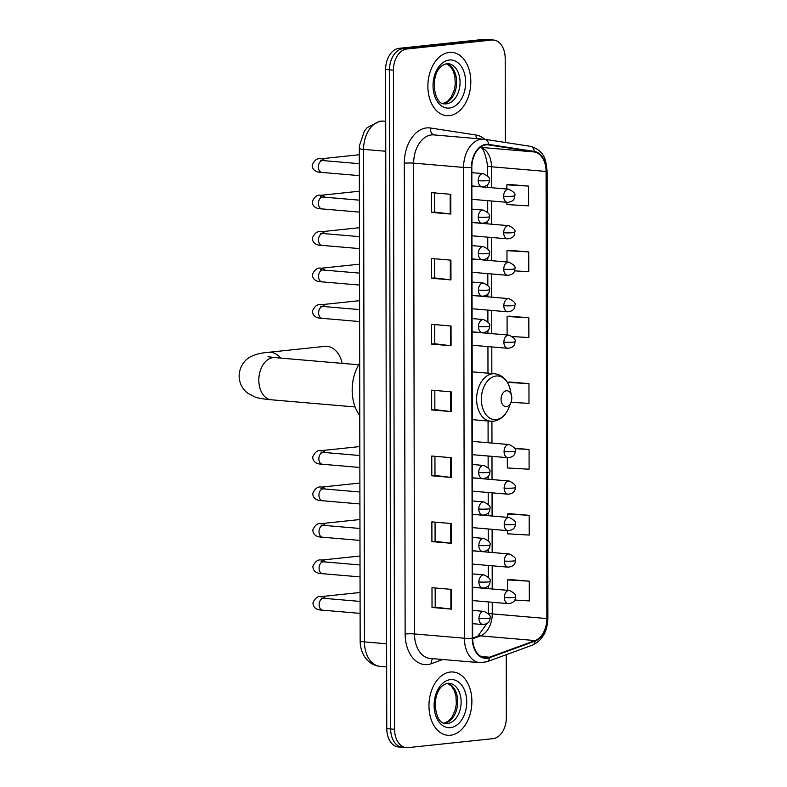 <?xml version="1.0" encoding="UTF-8"?>
<svg xmlns="http://www.w3.org/2000/svg" width="787" height="787" viewBox="0 0 787 787"><rect width="100%" height="100%" fill="white"/><g stroke="black" fill="none" stroke-linecap="round" stroke-linejoin="round"><path stroke-width="1.18" d="M505.343 142.467L505.195 58.376A19.842 13.359 94.9 0 0 493.479 40.019L485.677 39.35A19.842 13.359 94.9 0 0 483.956 39.37L398.999 48.341A19.842 13.359 94.9 0 0 385.62 69.512L386.771 728.624A19.842 13.359 94.9 0 0 398.488 746.981L402.393 747.316A19.842 13.359 94.9 0 0 404.115 747.296M493.479 40.019A19.842 13.359 94.9 0 0 491.747 40.039L406.8 49.01A19.842 13.359 94.9 0 0 393.421 70.171L394.572 729.293L390.667 728.959A19.842 13.359 94.9 0 0 402.393 747.316A19.842 13.359 94.9 0 1 390.667 728.959L389.516 69.846L390.667 728.959L386.771 728.624M406.8 49.01L402.895 48.676A19.842 13.359 94.9 0 0 389.516 69.846A19.842 13.359 94.9 0 1 402.895 48.676L487.851 39.704L402.895 48.676L398.999 48.341M489.583 39.684A19.842 13.359 94.9 0 0 487.851 39.704A19.842 13.359 94.9 0 1 489.583 39.684M450.479 735.245A31.755 21.367 94.9 0 0 471.846 703.421A31.755 21.367 94.9 0 0 453.135 672.009A31.755 21.367 94.9 0 0 450.371 672.029A31.755 21.367 94.9 0 0 429.004 703.863A31.755 21.367 94.9 0 0 447.714 735.274A31.755 21.367 94.9 0 0 450.479 735.245A31.755 21.367 94.9 0 0 471.846 703.421A31.755 21.367 94.9 0 0 453.135 672.009A31.755 21.367 94.9 0 0 450.371 672.029A31.755 21.367 94.9 0 0 429.004 703.863A31.755 21.367 94.9 0 0 447.714 735.274A31.755 21.367 94.9 0 0 450.479 735.245M449.397 115.63A31.755 21.367 94.9 0 0 470.764 83.806A31.755 21.367 94.9 0 0 452.053 52.395A31.755 21.367 94.9 0 0 449.288 52.424A31.755 21.367 94.9 0 0 427.921 84.248A31.755 21.367 94.9 0 0 446.632 115.659A31.755 21.367 94.9 0 0 449.397 115.63A31.755 21.367 94.9 0 0 470.764 83.806A31.755 21.367 94.9 0 0 452.053 52.395A31.755 21.367 94.9 0 0 449.288 52.424A31.755 21.367 94.9 0 0 427.921 84.248A31.755 21.367 94.9 0 0 446.632 115.659A31.755 21.367 94.9 0 0 449.397 115.63M486.996 657.804A21.17 14.245 -85.1 0 1 485.156 657.824A21.17 14.245 -85.1 0 1 472.653 638.247L471.826 167.444A21.17 14.245 -85.1 0 1 487.95 144.847A21.17 14.245 -85.1 0 1 488.589 144.926L534.216 151.95A21.17 14.245 -85.1 0 1 546.08 171.448L546.857 618.562A21.17 14.245 -85.1 0 1 535.071 640.569L489.484 657.224A21.17 14.245 -85.1 0 1 486.996 657.804M486.996 658.335A21.692 14.599 94.9 0 0 489.544 657.735L535.13 641.08A21.692 14.599 94.9 0 0 547.211 618.533L546.434 171.418A21.692 14.599 94.9 0 0 534.275 151.429L488.648 144.395A21.692 14.599 94.9 0 0 471.472 167.483L472.298 638.287A21.692 14.599 94.9 0 0 486.996 658.335M450.803 194.31L431.306 192.638L431.335 212.392L450.833 214.064L450.803 194.31M434.483 192.913L434.522 212.077L450.213 213.995A5.293 0.502 -0.1 0 0 450.833 214.064M434.522 212.057L431.335 212.392M450.921 260.153L431.424 258.49L431.453 278.244L450.951 279.906L450.921 260.153M434.601 258.756L434.631 277.919L450.331 279.847A5.293 0.502 -0.1 0 0 450.951 279.906M434.631 277.9L431.453 278.244M451.03 326.005L431.532 324.333L431.571 344.086L451.069 345.759L451.03 326.005M434.719 324.608L434.749 343.771L450.439 345.69A5.293 0.502 -0.1 0 0 451.069 345.759M434.749 343.752L431.571 344.086M451.492 589.384L431.994 587.712L432.024 607.466L451.531 609.138L451.492 589.384M435.172 587.987L435.211 607.151L450.902 609.079A5.293 0.502 -0.1 0 0 451.531 609.138M435.211 607.131L432.024 607.466M451.374 523.542L431.876 521.87L431.915 541.623L451.413 543.296L451.374 523.542M435.063 522.145L435.093 541.308L450.794 543.227A5.293 0.502 -0.1 0 0 451.413 543.296M435.093 541.289L431.915 541.623M451.266 457.69L431.768 456.027L431.797 475.781L451.295 477.443L451.266 457.69M434.945 456.293L434.985 475.456L450.676 477.384A5.293 0.502 -0.1 0 0 451.295 477.443M434.985 475.446L431.797 475.781M451.148 391.847L431.65 390.175L431.679 409.929L451.177 411.601L451.148 391.847M434.827 390.45L434.867 409.614L450.558 411.542A5.293 0.502 -0.1 0 0 451.177 411.601M434.867 409.594L431.679 409.929M394.572 729.293A19.842 13.359 94.9 0 0 406.289 747.65A19.842 13.359 94.9 0 0 408.02 747.63L492.967 738.659A19.842 13.359 94.9 0 0 506.346 717.488L506.238 654.695M514.491 270.856L528.756 271.692L528.716 251.938L509.219 250.315M506.887 202.318L506.887 204.561L528.638 205.85L528.598 186.096L509.1 184.473M507.33 457.67L507.349 467.95L529.1 469.229L529.061 449.475L514.491 448.236M507.458 530.625L507.458 533.793L529.208 535.081L529.179 515.328L509.681 513.704M514.688 600.058L529.326 600.924L529.297 581.17L509.799 579.547M512.544 336.58L528.864 337.544L528.834 317.791L509.337 316.167M511.009 402.324L528.982 403.387L528.953 383.633L509.445 382.01M507.369 382.325L509.642 381.98M528.953 383.633L507.389 382.364M529.061 449.475L514.668 448.629M529.179 515.328L507.428 514.039L507.438 517.344M507.428 514.039L509.878 513.675M529.297 581.17L507.546 579.891L507.556 590.299M507.546 579.891L509.986 579.517M528.834 317.791L507.084 316.502L507.113 334.947M507.084 316.502L509.533 316.138M528.716 251.938L506.966 250.66L506.985 261.992M506.966 250.66L509.415 250.286M528.598 186.096L506.858 184.807L506.858 189.037M506.858 184.807L509.297 184.443M342.129 363.358A21.17 15.524 -96 0 0 324.824 346.359L268.485 352.31A21.17 15.524 84 0 1 280.733 358.105M506.415 390.775A7.939 5.342 94.9 0 0 501.063 399.245A7.939 5.342 94.9 0 0 506.444 406.574A7.939 5.342 94.9 0 0 510.989 402.373A7.939 5.342 94.9 0 0 511.55 395.812A7.939 5.342 94.9 0 0 506.415 390.775M359.679 363.26A36.379 24.486 94.9 0 0 359.767 415.477M359.305 148.448L359.403 145.772L364.391 131.095L367.175 127.642L380.062 121.149L383.731 121.109A26.463 17.806 94.9 0 0 381.429 121.139A26.463 17.806 94.9 0 0 363.594 149.363L364.45 641.897A26.463 17.806 94.9 0 0 380.072 666.363C375.31 665.891 371.189 663.953 367.706 660.539L364.863 657.106C361.745 652.334 360.171 646.963 360.161 640.972L359.305 148.448A13.231 1.259 179.9 0 0 363.594 149.363L385.758 151.261M386.624 643.796L364.45 641.897A13.231 1.259 179.9 0 1 360.161 640.972M385.62 69.512L393.421 70.171M483.956 39.37L491.747 40.039M442.776 659.506L431.433 663.657A33.074 22.262 -85.1 0 1 405.138 633.997L404.311 163.204A6.611 0.63 179.9 0 1 413.657 163.145L414.483 633.948A26.463 17.806 94.9 0 0 430.105 658.424L480.021 662.693A26.463 17.806 -85.1 0 1 464.399 638.218A6.611 0.63 -0.1 0 0 472.298 638.287M404.311 163.204A33.074 22.262 -85.1 0 1 426.613 127.917A33.074 22.262 -85.1 0 1 430.499 128.006L476.125 135.039A33.074 22.262 -85.1 0 1 484.802 139.309M431.502 134.921A26.463 17.806 94.9 0 0 413.657 163.145L463.573 167.424A26.463 17.806 -85.1 0 1 483.72 139.171A26.463 17.806 -85.1 0 1 484.517 139.269A6.611 4.889 -81.2 0 1 484.762 139.299L433.804 134.902A26.463 17.806 94.9 0 0 431.502 134.921M480.021 662.693L486.917 661.759A6.611 4.673 -110.1 0 0 489.544 657.735M486.917 661.759L532.504 645.094C542.253 640.539 547.388 631.597 547.9 618.248A6.611 0.63 179.9 0 1 547.211 618.533M546.434 171.418A6.611 0.63 -0.1 0 0 547.113 171.133C545.883 160.155 545.007 150.799 530.389 146.323A6.611 4.889 -81.2 0 0 530.153 146.293M534.275 151.429A6.611 4.889 -81.2 0 0 530.389 146.323L484.762 139.299A6.611 4.889 -81.2 0 1 488.648 144.395M532.504 645.094A6.611 4.673 -110.1 0 0 535.13 641.08M471.472 167.483A6.611 0.63 179.9 0 1 463.573 167.424L464.399 638.218L414.483 633.948A6.611 0.63 179.9 0 0 405.138 633.997M431.433 663.657A6.611 4.673 69.9 0 1 432.801 658.65M476.45 138.551A6.611 4.889 98.8 0 1 476.125 135.039M434.168 134.931A6.611 4.889 98.8 0 1 430.499 128.006M546.08 171.448L491.482 166.775A21.17 14.245 94.9 0 0 480.188 147.376M534.216 151.95L480.247 147.326M488.589 144.926L487.301 144.808M489.484 657.224L480.995 656.496M535.071 640.569L480.473 635.886A21.17 14.245 94.9 0 0 492.259 613.89L492.239 602.271M472.662 638.749L480.473 635.886A11.903 8.401 69.9 0 0 477.807 636.23L486.878 623.619M546.857 618.562L492.259 613.89A11.903 1.131 179.9 0 1 488.402 613.063L488.383 601.937M492.219 588.991L492.18 565.784M492.15 552.504L492.111 529.307M492.091 516.026L492.052 492.829M492.023 479.549L491.983 456.352M491.964 443.071L491.924 421.281M491.845 373.53L491.796 346.919M491.767 333.639L491.727 310.442M491.708 297.161L491.668 273.955M491.639 260.674L491.6 237.477M491.58 224.197L491.541 201M491.521 187.719L491.482 166.775A11.903 1.131 179.9 0 1 487.625 165.949C485.304 152.471 482.49 146.234 479.185 147.218M450.528 391.798L450.558 411.542M450.636 457.64L450.676 477.384M450.754 523.483L450.794 543.227M450.872 589.335L450.902 609.079M450.41 325.946L450.439 345.69M450.292 260.103L450.331 279.847M450.184 194.261L450.213 213.995M449.22 683.303L447.872 683.313C429.741 687.021 433.499 724.719 445.776 723.479A20.157 13.566 94.9 0 0 447.537 723.46A20.157 13.566 94.9 0 0 461.103 703.244A20.157 13.566 94.9 0 0 449.22 683.303A20.157 13.566 94.9 0 0 448.128 683.273M444.202 723.155A20.157 13.566 94.9 0 0 457.611 704.257A20.157 13.566 94.9 0 0 447.616 683.352M450.38 679.624A24.131 16.242 94.9 0 0 434.109 705.359A24.131 16.242 94.9 0 0 450.469 727.66A24.131 16.242 94.9 0 0 466.74 701.915A24.131 16.242 94.9 0 0 450.38 679.624M355.114 406.958L271.328 399.786A21.17 14.245 -85.1 0 1 258.825 380.21A21.17 14.245 -85.1 0 1 273.099 357.623A21.17 14.245 -85.1 0 1 274.938 357.603L267.983 356.727M496.115 376.019A21.879 14.727 94.9 0 0 481.369 399.363A21.879 14.727 94.9 0 0 496.194 419.569A21.879 14.727 94.9 0 0 508.727 407.981C505.431 415.752 500.335 420.15 493.439 421.202L490.675 421.232A23.817 16.025 94.9 0 1 476.647 397.671A23.817 16.025 94.9 0 1 492.672 373.795A23.817 16.025 94.9 0 1 494.748 373.776C502.745 374.986 507.93 380.357 510.281 389.899A21.879 14.727 94.9 0 0 496.115 376.019M448.137 63.688L446.79 63.708C428.659 67.416 432.417 105.104 444.694 103.864A20.157 13.566 94.9 0 0 446.455 103.845A20.157 13.566 94.9 0 0 460.021 83.638A20.157 13.566 94.9 0 0 448.137 63.688A20.157 13.566 94.9 0 0 447.046 63.658M443.12 103.55A20.157 13.566 94.9 0 0 456.529 84.642A20.157 13.566 94.9 0 0 446.534 63.737M449.298 60.009A24.131 16.242 94.9 0 0 433.027 85.753A24.131 16.242 94.9 0 0 449.387 108.045A24.131 16.242 94.9 0 0 465.658 82.31A24.131 16.242 94.9 0 0 449.298 60.009M478.958 618.434A6.611 4.456 94.9 0 0 482.864 624.553C487.773 624.032 490.163 621.838 490.045 617.952A6.611 0.63 179.9 0 1 488.304 618.385A6.611 0.63 -0.1 0 1 478.958 618.434A6.611 4.456 94.9 0 1 483.425 611.381A6.611 4.456 94.9 0 1 483.995 611.381C489.111 613.87 491.127 616.064 490.045 617.952M322.296 598.533L321.165 597.982L323.664 598.307A5.952 4.004 94.9 0 0 323.142 598.317A5.952 4.004 94.9 0 0 319.138 604.288A5.952 4.004 94.9 0 0 322.65 610.171C316.453 610.073 313.206 607.662 312.931 602.94C315.193 597.854 318.125 595.72 321.726 596.536A5.952 4.368 84 0 1 325.385 598.454M478.899 581.957A6.611 4.456 94.9 0 0 482.805 588.076C487.704 587.555 490.094 585.361 489.986 581.475A6.611 0.63 179.9 0 1 488.245 581.908A6.611 0.63 -0.1 0 1 478.899 581.957A6.611 4.456 94.9 0 1 483.356 574.904A6.611 4.456 94.9 0 1 483.936 574.894C489.052 577.392 491.068 579.586 489.986 581.475M322.237 562.056L321.106 561.505L323.605 561.829A5.952 4.004 94.9 0 0 323.083 561.829A5.952 4.004 94.9 0 0 319.079 567.811A5.952 4.004 94.9 0 0 322.581 573.693C316.384 573.595 313.147 571.185 312.862 566.463C315.134 561.377 318.066 559.232 321.657 560.059A5.952 4.368 84 0 1 325.326 561.977M478.83 545.48A6.611 4.456 94.9 0 0 482.746 551.598C487.645 551.077 490.035 548.873 489.917 544.998A6.611 0.63 179.9 0 1 488.176 545.43A6.611 0.63 -0.1 0 1 478.83 545.48A6.611 4.456 94.9 0 1 483.297 538.426A6.611 4.456 94.9 0 1 483.867 538.416C488.983 540.915 490.999 543.109 489.917 544.998M322.168 525.578L321.037 525.027L323.536 525.352A5.952 4.004 94.9 0 0 323.014 525.352A5.952 4.004 94.9 0 0 319.01 531.333A5.952 4.004 94.9 0 0 322.522 537.216C316.325 537.118 313.078 534.707 312.803 529.985C315.066 524.89 317.997 522.755 321.598 523.581A5.952 4.368 84 0 1 325.257 525.5M478.771 509.002A6.611 4.456 94.9 0 0 482.677 515.121C487.576 514.6 489.976 512.396 489.858 508.52A6.611 0.63 179.9 0 1 488.117 508.953A6.611 0.63 -0.1 0 1 478.771 509.002A6.611 4.456 94.9 0 1 483.228 501.949A6.611 4.456 94.9 0 1 483.808 501.939C488.924 504.437 490.94 506.631 489.858 508.52M322.109 489.101L320.978 488.55L323.477 488.875A5.952 4.004 94.9 0 0 322.955 488.875A5.952 4.004 94.9 0 0 318.951 494.856A5.952 4.004 94.9 0 0 322.454 500.739C316.256 500.64 313.019 498.23 312.734 493.508C315.007 488.412 317.938 486.277 321.539 487.104A5.952 4.368 84 0 1 325.198 489.022M478.703 472.525A6.611 4.456 94.9 0 0 482.618 478.644C487.517 478.122 489.908 475.919 489.789 472.043A6.611 0.63 179.9 0 1 488.048 472.466A6.611 0.63 -0.1 0 1 478.703 472.525A6.611 4.456 94.9 0 1 483.169 465.471A6.611 4.456 94.9 0 1 483.739 465.461C488.855 467.96 490.872 470.154 489.789 472.043M322.04 452.623L320.909 452.072L323.408 452.397A5.952 4.004 94.9 0 0 322.896 452.397A5.952 4.004 94.9 0 0 318.883 458.378A5.952 4.004 94.9 0 0 322.395 464.251C316.197 464.153 312.951 461.753 312.675 457.031C314.938 451.935 317.869 449.8 321.47 450.626A5.952 4.368 84 0 1 325.129 452.545M478.457 326.605A6.611 4.456 94.9 0 0 482.362 332.724C487.261 332.203 489.652 330.009 489.534 326.123A6.611 0.63 179.9 0 1 487.802 326.556A6.611 0.63 -0.1 0 1 478.457 326.605A6.611 4.456 94.9 0 1 482.913 319.552A6.611 4.456 94.9 0 1 483.484 319.552C488.599 322.04 490.616 324.234 489.534 326.123M321.785 306.704L320.653 306.153L323.152 306.477A5.952 4.004 94.9 0 0 322.64 306.487A5.952 4.004 94.9 0 0 318.627 312.459A5.952 4.004 94.9 0 0 322.139 318.342C315.941 318.243 312.695 315.833 312.419 311.111C314.692 306.025 317.623 303.89 321.214 304.707A5.952 4.368 84 0 1 324.883 306.625M478.388 290.128A6.611 4.456 94.9 0 0 482.293 296.246C487.192 295.725 489.593 293.531 489.475 289.646A6.611 0.63 179.9 0 1 487.733 290.078A6.611 0.63 -0.1 0 1 478.388 290.128A6.611 4.456 94.9 0 1 482.844 283.074A6.611 4.456 94.9 0 1 483.425 283.064C488.54 285.563 490.557 287.757 489.475 289.646M321.726 270.226L320.594 269.675L323.093 270A5.952 4.004 94.9 0 0 322.572 270A5.952 4.004 94.9 0 0 318.568 275.981A5.952 4.004 94.9 0 0 322.08 281.864C315.872 281.766 312.636 279.355 312.35 274.633C314.623 269.548 317.555 267.403 321.155 268.229A5.952 4.368 84 0 1 324.815 270.148M478.329 253.65A6.611 4.456 94.9 0 0 482.234 259.769C487.133 259.248 489.524 257.044 489.416 253.168A6.611 0.63 179.9 0 1 487.674 253.601A6.611 0.63 -0.1 0 1 478.329 253.65A6.611 4.456 94.9 0 1 482.785 246.597A6.611 4.456 94.9 0 1 483.366 246.587C488.471 249.085 490.488 251.279 489.416 253.168M321.657 233.749L320.525 233.198L323.024 233.523A5.952 4.004 94.9 0 0 322.513 233.523A5.952 4.004 94.9 0 0 318.499 239.504A5.952 4.004 94.9 0 0 322.011 245.387C315.813 245.288 312.567 242.878 312.291 238.156C314.564 233.06 317.495 230.925 321.086 231.752A5.952 4.368 84 0 1 324.756 233.67M478.26 217.173A6.611 4.456 94.9 0 0 482.165 223.292C487.064 222.77 489.465 220.567 489.347 216.691A6.611 0.63 179.9 0 1 487.606 217.123A6.611 0.63 -0.1 0 1 478.26 217.173A6.611 4.456 94.9 0 1 482.716 210.119A6.611 4.456 94.9 0 1 483.297 210.109C488.412 212.608 490.429 214.802 489.347 216.691M321.598 197.271L320.466 196.72L322.965 197.045A5.952 4.004 94.9 0 0 322.444 197.045A5.952 4.004 94.9 0 0 318.44 203.026A5.952 4.004 94.9 0 0 321.952 208.909C315.744 208.811 312.508 206.401 312.232 201.679C314.495 196.583 317.427 194.448 321.027 195.274A5.952 4.368 84 0 1 324.687 197.193M478.201 180.695A6.611 4.456 94.9 0 0 482.106 186.814C487.005 186.293 489.396 184.089 489.288 180.213A6.611 0.63 179.9 0 1 487.547 180.636A6.611 0.63 -0.1 0 1 478.201 180.695A6.611 4.456 94.9 0 1 482.657 173.642A6.611 4.456 94.9 0 1 483.238 173.632C488.343 176.131 490.36 178.324 489.288 180.213M321.529 160.794L320.398 160.243L322.896 160.568A5.952 4.004 94.9 0 0 322.385 160.568A5.952 4.004 94.9 0 0 318.371 166.549A5.952 4.004 94.9 0 0 321.883 172.422C315.685 172.323 312.449 169.923 312.164 165.201C314.436 160.105 317.368 157.971 320.958 158.797A5.952 4.368 84 0 1 324.628 160.715M504.329 597.52A6.611 4.456 94.9 0 0 508.235 603.639C513.134 603.117 515.524 600.914 515.416 597.038A6.611 0.63 179.9 0 1 513.675 597.461A6.611 0.63 -0.1 0 1 504.329 597.52A6.611 4.456 94.9 0 1 508.786 590.457A6.611 4.456 94.9 0 1 509.366 590.457C514.482 592.955 516.498 595.149 515.416 597.038M504.26 561.042A6.611 4.456 94.9 0 0 508.166 567.161C513.075 566.64 515.465 564.436 515.347 560.56A6.611 0.63 179.9 0 1 513.606 560.983A6.611 0.63 -0.1 0 1 504.26 561.042A6.611 4.456 94.9 0 1 508.727 553.979A6.611 4.456 94.9 0 1 509.297 553.979C514.413 556.468 516.429 558.662 515.347 560.56M504.201 524.565A6.611 4.456 94.9 0 0 508.107 530.684C513.006 530.163 515.396 527.959 515.288 524.073A6.611 0.63 179.9 0 1 513.547 524.506A6.611 0.63 -0.1 0 1 504.201 524.565A6.611 4.456 94.9 0 1 508.658 517.502A6.611 4.456 94.9 0 1 509.238 517.502C514.354 519.991 516.37 522.184 515.288 524.073M504.133 488.078A6.611 4.456 94.9 0 0 508.038 494.197C512.947 493.675 515.337 491.482 515.219 487.596A6.611 0.63 179.9 0 1 513.478 488.029A6.611 0.63 -0.1 0 1 504.133 488.078A6.611 4.456 94.9 0 1 508.599 481.024A6.611 4.456 94.9 0 1 509.169 481.024C514.285 483.513 516.302 485.707 515.219 487.596M504.073 451.6A6.611 4.456 94.9 0 0 507.979 457.719C512.878 457.198 515.269 455.004 515.16 451.118A6.611 0.63 179.9 0 1 513.419 451.551A6.611 0.63 -0.1 0 1 504.073 451.6A6.611 4.456 94.9 0 1 508.53 444.547A6.611 4.456 94.9 0 1 509.11 444.537C514.226 447.036 516.242 449.229 515.16 451.118M503.877 342.168A6.611 4.456 94.9 0 0 507.792 348.287C512.691 347.765 515.082 345.562 514.964 341.686A6.611 0.63 179.9 0 1 513.222 342.109A6.611 0.63 -0.1 0 1 503.877 342.168A6.611 4.456 94.9 0 1 508.343 335.114A6.611 4.456 94.9 0 1 508.914 335.105C514.029 337.603 516.046 339.797 514.964 341.686M503.818 305.69A6.611 4.456 94.9 0 0 507.723 311.809C512.622 311.288 515.023 309.084 514.905 305.208A6.611 0.63 179.9 0 1 513.163 305.631A6.611 0.63 -0.1 0 1 503.818 305.69A6.611 4.456 94.9 0 1 508.274 298.627A6.611 4.456 94.9 0 1 508.855 298.627C513.97 301.126 515.987 303.31 514.905 305.208M503.749 269.213A6.611 4.456 94.9 0 0 507.664 275.332C512.563 274.811 514.954 272.607 514.836 268.731A6.611 0.63 179.9 0 1 513.104 269.154A6.611 0.63 -0.1 0 1 503.749 269.213A6.611 4.456 94.9 0 1 508.215 262.15A6.611 4.456 94.9 0 1 508.786 262.15C513.901 264.639 515.918 266.832 514.836 268.731M503.69 232.736A6.611 4.456 94.9 0 0 507.595 238.845C512.494 238.333 514.895 236.13 514.777 232.244A6.611 0.63 179.9 0 1 513.035 232.677A6.611 0.63 -0.1 0 1 503.69 232.736A6.611 4.456 94.9 0 1 508.146 225.672A6.611 4.456 94.9 0 1 508.727 225.672C513.842 228.161 515.859 230.355 514.777 232.244M503.631 196.248A6.611 4.456 94.9 0 0 507.536 202.367C512.435 201.846 514.826 199.652 514.708 195.766A6.611 0.63 179.9 0 1 512.976 196.199A6.611 0.63 -0.1 0 1 503.631 196.248A6.611 4.456 94.9 0 1 508.087 189.195A6.611 4.456 94.9 0 1 508.658 189.185C513.773 191.684 515.79 193.877 514.708 195.766M383.731 121.109L385.709 121.287M380.072 666.363L386.663 666.933M547.9 618.248L547.113 171.133M406.289 747.65L402.393 747.316M488.402 613.594L488.402 613.063M488.363 588.656L488.353 585.833M488.343 577.127L488.324 565.459M488.294 552.179L488.294 549.356M488.274 540.639L488.255 528.982M488.235 515.701L488.225 512.878M488.215 504.162L488.196 492.505M488.166 479.224L488.166 476.401M488.147 467.685L488.127 456.017M488.107 442.747L488.068 421.006M487.979 373.195L487.94 346.585M487.91 333.304L487.91 330.481M487.891 321.775L487.871 310.108M487.851 296.827L487.842 294.004M487.832 285.297L487.812 273.63M487.783 260.349L487.783 257.526M487.763 248.81L487.743 237.153M487.724 223.872L487.714 221.049M487.704 212.333L487.684 200.675M487.655 187.395L487.655 184.571M487.635 175.855L487.625 165.949M472.653 638.109L477.807 636.23M444.094 723.125L448.551 721.03L452.191 716.908L455.378 709.549L456.332 703.952L455.968 696.141L454.335 690.661L451.433 686.067L447.498 683.362M271.328 399.786C263.497 399.078 258.126 398.173 255.195 397.081L247.669 393.175C242.199 388.867 239.346 383.131 239.1 375.97C239.494 364.302 247.423 357.928 251.486 356.295C255.854 354.209 261.52 352.871 268.485 352.31M472.269 419.648L490.675 421.232M472.19 371.848L494.748 373.776M511.55 395.812L510.281 389.899M510.989 402.373L508.727 407.981M358.734 364.784L274.938 357.603M443.012 103.51L447.469 101.415L451.108 97.293L454.296 89.934L455.25 84.337L454.886 76.526L453.253 71.046L450.351 66.452L446.416 63.757M360.112 613.378L322.65 610.171M472.623 623.678L482.864 624.553M321.726 596.536L360.082 592.493M360.092 601.425L323.664 598.307M472.603 610.397L483.995 611.381M360.053 576.901L322.581 573.693M472.564 587.2L482.805 588.076M321.657 560.059L360.013 556.016M360.033 564.948L323.605 561.829M472.544 573.92L483.936 574.894M359.984 540.423L322.522 537.216M472.495 550.723L482.746 551.598M321.598 523.581L359.954 519.528M359.964 528.471L323.536 525.352M472.475 537.442L483.867 538.416M359.925 503.946L322.454 500.739M472.436 514.245L482.677 515.121M321.539 487.104L359.885 483.051M359.905 491.993L323.477 488.875M472.416 500.965L483.808 501.939M359.856 467.468L322.395 464.251M472.377 477.768L482.618 478.644M321.47 450.626L359.826 446.573M359.836 455.516L323.408 452.397M472.348 464.487L483.739 465.461M359.6 321.549L322.139 318.342M472.121 331.848L482.362 332.724M321.214 304.707L359.57 300.664M359.58 309.596L323.152 306.477M472.092 318.568L483.484 319.552M359.541 285.071L322.08 281.864M472.052 295.371L482.293 296.246M321.155 268.229L359.502 264.186M359.521 273.119L323.093 270M472.033 282.09L483.425 283.064M359.482 248.594L322.011 245.387M471.993 258.893L482.234 259.769M321.086 231.752L359.443 227.699M359.452 236.641L323.024 233.523M471.964 245.613L483.366 246.587M359.413 212.116L321.952 208.909M471.925 222.416L482.165 223.292M321.027 195.274L359.374 191.221M359.393 200.164L322.965 197.045M471.905 209.135L483.297 210.109M359.354 175.639L321.883 172.422M471.866 185.939L482.106 186.814M320.958 158.797L359.315 154.744M359.325 163.686L322.896 160.568M471.836 172.658L483.238 173.632M472.584 600.579L508.235 603.639M472.564 587.299L509.366 590.457M472.525 564.102L508.166 567.161M472.505 550.821L509.297 553.979M472.456 527.624L508.107 530.684M472.436 514.344L509.238 517.502M472.397 491.147L508.038 494.197M472.377 477.866L509.169 481.024M472.328 454.67L507.979 457.719M472.308 441.389L509.11 444.537M472.141 345.237L507.792 348.287M472.121 331.957L508.914 335.105M472.082 308.75L507.723 311.809M472.052 295.469L508.855 298.627M472.013 272.272L507.664 275.332M471.993 258.992L508.786 262.15M471.954 235.795L507.595 238.845M471.925 222.514L508.727 225.672M471.885 199.318L507.536 202.367M471.866 186.037L508.658 189.185"/></g></svg>

